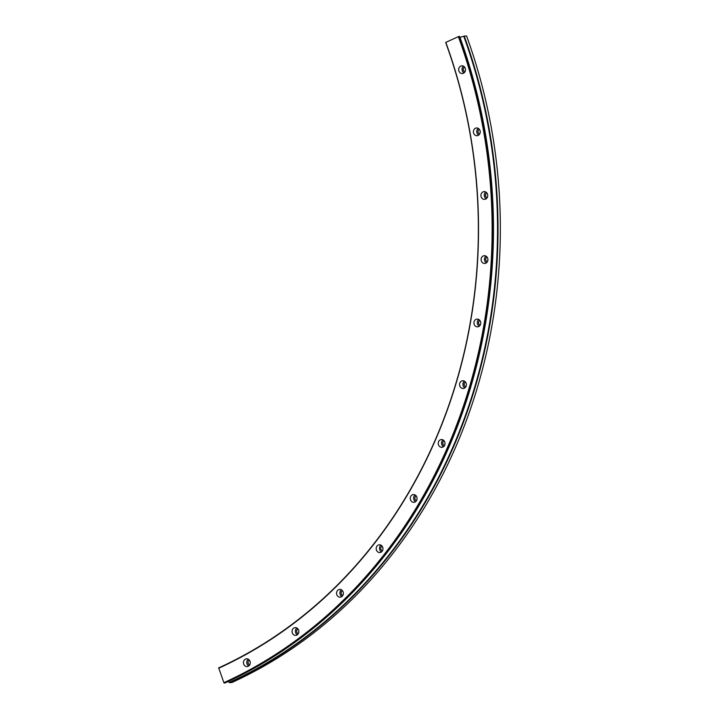 <?xml version="1.0" encoding="UTF-8"?>
<svg xmlns="http://www.w3.org/2000/svg" width="719" height="719" viewBox="0 0 719 719"><rect width="100%" height="100%" fill="white"/><g stroke="black" fill="none" stroke-linecap="round" stroke-linejoin="round"><path stroke-width="1.08" d="M460.78 66.085A3.883 3.397 -94 0 0 458.785 70.534A3.883 3.397 -94 0 0 462.362 73.563A3.883 3.397 -94 0 0 463.404 73.293A3.883 3.397 -94 0 0 465.391 68.844A3.883 3.397 -94 0 0 461.814 65.815A3.883 3.397 -94 0 0 460.78 66.085M463.521 66.202A3.883 3.397 -94 0 0 462.038 69.689A3.883 3.397 -94 0 0 463.998 72.943M464.627 67.164A2.454 2.148 -94 0 0 464.959 71.837M475.502 128.234A3.883 3.397 -94 0 0 473.506 132.682A3.883 3.397 -94 0 0 477.092 135.711A3.883 3.397 -94 0 0 478.126 135.442A3.883 3.397 -94 0 0 480.121 130.993A3.883 3.397 -94 0 0 476.544 127.964A3.883 3.397 -94 0 0 475.502 128.234M478.243 128.35A3.883 3.397 -94 0 0 476.76 131.838A3.883 3.397 -94 0 0 478.719 135.091M479.357 129.312A2.454 2.148 -94 0 0 479.69 133.986M483.024 191.892A3.883 3.397 -94 0 0 481.029 196.341A3.883 3.397 -94 0 0 484.606 199.37A3.883 3.397 -94 0 0 485.649 199.1A3.883 3.397 -94 0 0 487.644 194.651A3.883 3.397 -94 0 0 484.058 191.622A3.883 3.397 -94 0 0 483.024 191.892M485.765 192.009A3.883 3.397 -94 0 0 484.282 195.496A3.883 3.397 -94 0 0 486.242 198.75M486.871 192.971A2.454 2.148 -94 0 0 487.203 197.644M483.204 255.964A3.883 3.397 -94 0 0 481.209 260.422A3.883 3.397 -94 0 0 484.786 263.442A3.883 3.397 -94 0 0 485.828 263.181A3.883 3.397 -94 0 0 487.824 258.732A3.883 3.397 -94 0 0 484.238 255.703A3.883 3.397 -94 0 0 483.204 255.964M485.945 256.09A3.883 3.397 -94 0 0 484.462 259.577A3.883 3.397 -94 0 0 486.421 262.83M487.051 257.051A2.454 2.148 -94 0 0 487.383 261.716M476.041 319.371A3.883 3.397 -94 0 0 474.046 323.82A3.883 3.397 -94 0 0 477.632 326.848A3.883 3.397 -94 0 0 478.665 326.579A3.883 3.397 -94 0 0 480.66 322.13A3.883 3.397 -94 0 0 477.083 319.101A3.883 3.397 -94 0 0 476.041 319.371M478.782 319.488A3.883 3.397 -94 0 0 477.299 322.975A3.883 3.397 -94 0 0 479.258 326.228M479.897 320.449A2.454 2.148 -94 0 0 480.22 325.123M461.661 381.007A3.883 3.397 -94 0 0 459.666 385.456A3.883 3.397 -94 0 0 463.252 388.485A3.883 3.397 -94 0 0 464.285 388.215A3.883 3.397 -94 0 0 466.28 383.766A3.883 3.397 -94 0 0 462.703 380.746A3.883 3.397 -94 0 0 461.661 381.007M464.411 381.124A3.883 3.397 -94 0 0 462.919 384.62A3.883 3.397 -94 0 0 464.887 387.865M465.517 382.086A2.454 2.148 -94 0 0 465.849 386.759M440.316 439.83A3.883 3.397 -94 0 0 438.32 444.279A3.883 3.397 -94 0 0 441.897 447.308A3.883 3.397 -94 0 0 442.94 447.038A3.883 3.397 -94 0 0 444.935 442.589A3.883 3.397 -94 0 0 441.349 439.561A3.883 3.397 -94 0 0 440.316 439.83M443.057 439.947A3.883 3.397 -94 0 0 441.574 443.443A3.883 3.397 -94 0 0 443.533 446.688M444.162 440.909A2.454 2.148 -94 0 0 444.495 445.582M412.355 494.834A3.883 3.397 -94 0 0 410.36 499.283A3.883 3.397 -94 0 0 413.937 502.302A3.883 3.397 -94 0 0 414.98 502.042A3.883 3.397 -94 0 0 416.975 497.593A3.883 3.397 -94 0 0 413.398 494.564A3.883 3.397 -94 0 0 412.355 494.834M415.097 494.951A3.883 3.397 -94 0 0 413.614 498.438A3.883 3.397 -94 0 0 415.573 501.691M416.211 495.912A2.454 2.148 -94 0 0 416.535 500.577M378.266 545.065A3.883 3.397 -94 0 0 376.271 549.514A3.883 3.397 -94 0 0 379.857 552.543A3.883 3.397 -94 0 0 380.89 552.273A3.883 3.397 -94 0 0 382.885 547.824A3.883 3.397 -94 0 0 379.308 544.804A3.883 3.397 -94 0 0 378.266 545.065M381.016 545.182A3.883 3.397 -94 0 0 379.524 548.678A3.883 3.397 -94 0 0 381.492 551.922M382.122 546.143A2.454 2.148 -94 0 0 382.454 550.817M338.64 589.679A3.883 3.397 -94 0 0 336.645 594.128A3.883 3.397 -94 0 0 340.222 597.156A3.883 3.397 -94 0 0 341.264 596.887A3.883 3.397 -94 0 0 343.26 592.438A3.883 3.397 -94 0 0 339.674 589.409A3.883 3.397 -94 0 0 338.64 589.679M341.381 589.796A3.883 3.397 -94 0 0 339.898 593.283A3.883 3.397 -94 0 0 341.858 596.536M342.487 590.757A2.454 2.148 -94 0 0 342.819 595.431M294.134 627.903A3.883 3.397 -94 0 0 292.148 632.352A3.883 3.397 -94 0 0 295.725 635.38A3.883 3.397 -94 0 0 296.767 635.111A3.883 3.397 -94 0 0 298.753 630.662A3.883 3.397 -94 0 0 295.176 627.633A3.883 3.397 -94 0 0 294.134 627.903M296.884 628.02A3.883 3.397 -94 0 0 295.401 631.516A3.883 3.397 -94 0 0 297.36 634.76M297.99 628.981A2.454 2.148 -94 0 0 298.322 633.655M245.53 659.089A3.883 3.397 -94 0 0 243.543 663.538A3.883 3.397 -94 0 0 247.12 666.567A3.883 3.397 -94 0 0 248.154 666.297A3.883 3.397 -94 0 0 250.149 661.848A3.883 3.397 -94 0 0 246.572 658.82A3.883 3.397 -94 0 0 245.53 659.089M248.28 659.206A3.883 3.397 -94 0 0 246.788 662.693A3.883 3.397 -94 0 0 248.756 665.947M249.385 660.168A2.454 2.148 -94 0 0 249.718 664.841M218.639 668.266A482.449 422.736 -94 0 0 445.816 42.367L445.681 42.511A482.036 422.377 -94 0 1 218.693 667.87L223.888 682.682A497.97 436.343 -94 0 0 458.371 36.651L445.816 42.367M490.655 285.308A495.148 433.872 -94 0 0 477.173 94.225M229.55 682.673A498.375 436.703 -94 0 0 464.231 36.112L466.559 35.95A498.375 436.703 -94 0 1 231.878 682.511L229.55 682.673L228.274 681.468M464.231 36.112L459.989 37.397M224.22 683.05A498.375 436.703 -94 0 0 458.902 36.489L459.639 36.435A498.375 436.703 -94 0 1 224.957 682.996L223.888 682.682M458.902 36.489L458.371 36.651M229.19 682.475A498.141 436.487 -94 0 0 463.755 36.22"/></g></svg>
